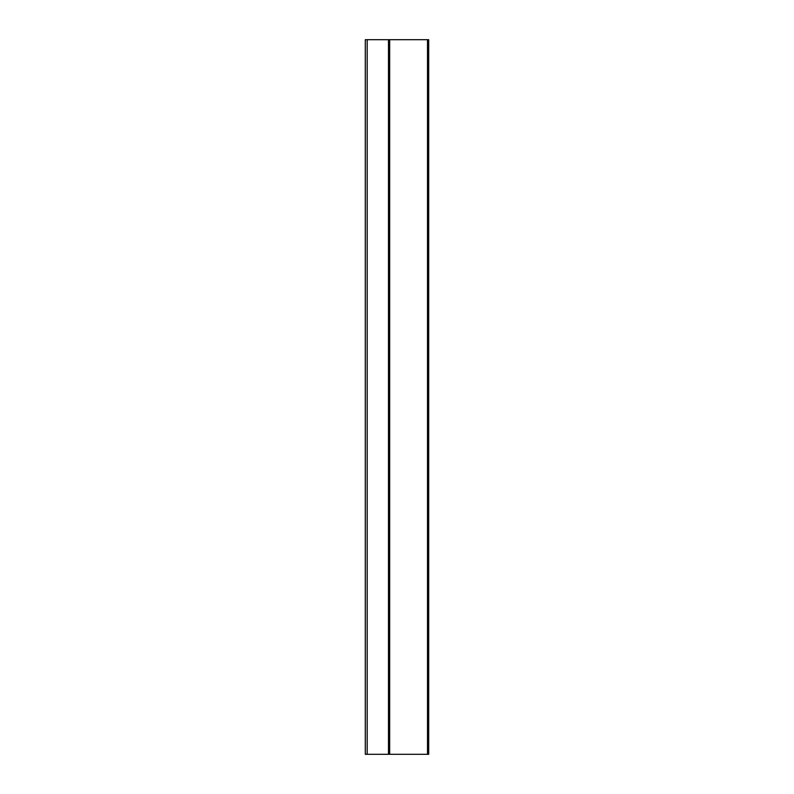 <?xml version="1.0" encoding="UTF-8"?>
<svg xmlns="http://www.w3.org/2000/svg" width="794" height="794" viewBox="0 0 794 794"><rect width="100%" height="100%" fill="white"/><g stroke="black" fill="none" stroke-linecap="round" stroke-linejoin="round"><path stroke-width="1.19" d="M365.3 754.3L365.3 39.7L388.484 39.7L388.484 754.3L365.3 754.3M427.49 39.7L389.675 39.7L389.675 754.3L427.49 754.3L427.49 39.7L428.7 39.7L428.7 754.3L427.49 754.3M388.484 754.3L389.675 754.3M389.675 39.7L388.484 39.7M389.1 39.7L389.1 754.3M367.175 754.3L367.175 39.7"/></g></svg>
